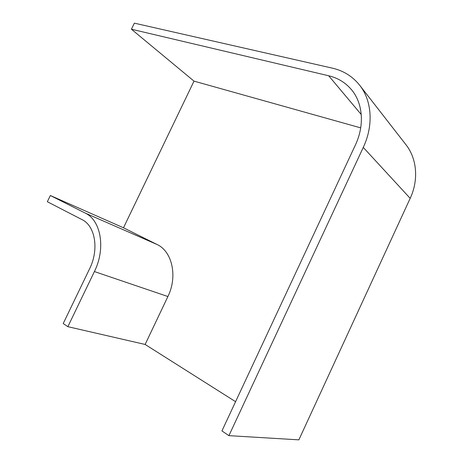 <?xml version="1.0" encoding="UTF-8"?>
<svg xmlns="http://www.w3.org/2000/svg" width="463" height="463" viewBox="0 0 463 463"><rect width="100%" height="100%" fill="white"/><g stroke="black" fill="none" stroke-linecap="round" stroke-linejoin="round"><path stroke-width="0.69" d="M328.695 75.77C338.042 78.004 345.722 82.75 351.753 90.013C362.923 103.492 364.682 125.432 355.37 145.052L221.933 430.92L228.919 435.648L363.27 147.413C373.739 125.294 371.922 100.621 359.658 85.227C352.592 76.401 343.471 70.7 332.295 68.13L134.363 23.15L131.411 29.215L328.695 75.77L361.256 114.546M359.658 85.227L405.866 144.595C416.903 158.485 418.893 179.771 410.183 198.349L298.866 439.85L228.919 435.648M235.58 401.681L145.127 344.455L67.864 326.681L63.217 323.539L89.602 268.789C99.313 249.378 95.164 225.736 81.974 219.595L47.33 201.741L50.363 195.519L123.482 227.784L194.009 81.129L131.411 29.215M67.864 326.681L94.406 271.561C106.015 248.318 100.87 220.168 85.146 213.049L50.363 195.519M145.127 344.455L167.901 296.534C177.89 276.347 172.126 251.328 157.067 244.51L123.482 227.784M194.009 81.129L360.706 127.875M410.183 198.349L363.27 147.413M167.901 296.534L94.406 271.561M157.067 244.51L85.146 213.049"/></g></svg>
